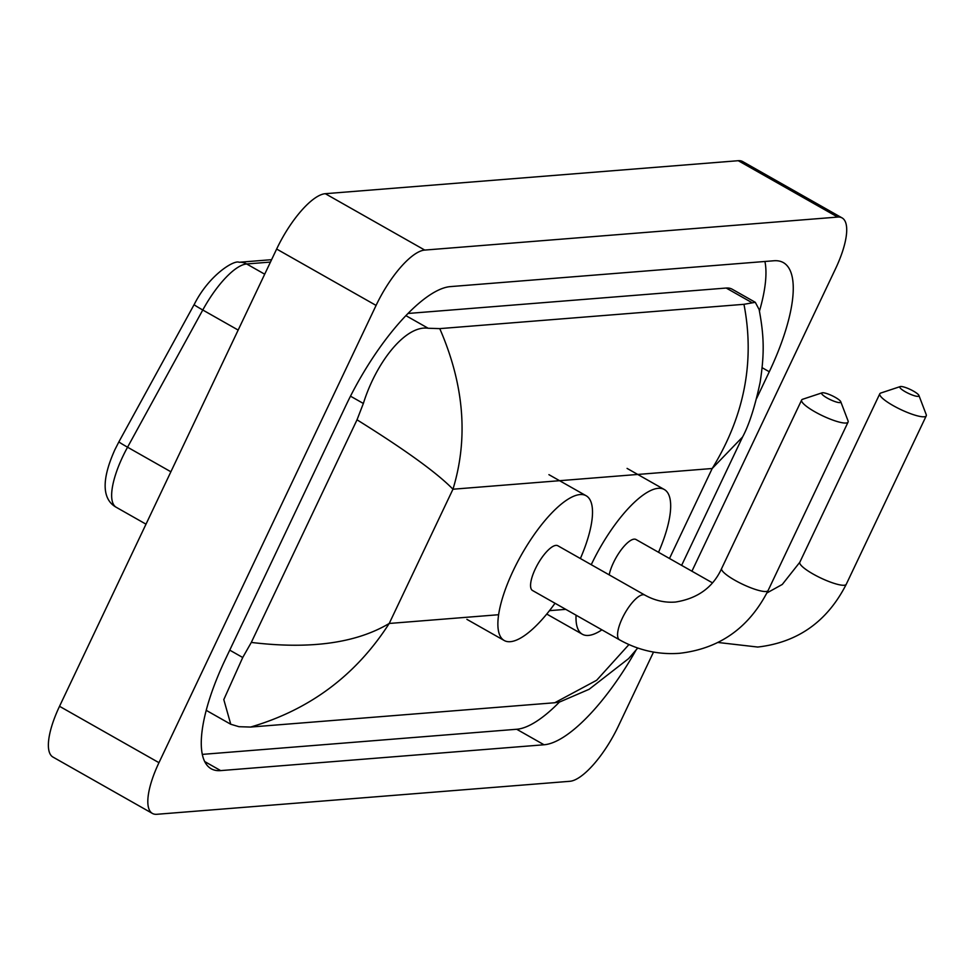<?xml version="1.0" encoding="UTF-8"?>
<svg xmlns="http://www.w3.org/2000/svg" width="975" height="975" viewBox="0 0 975 975"><rect width="100%" height="100%" fill="white"/><g stroke="black" fill="none" stroke-linecap="round" stroke-linejoin="round"><path stroke-width="1.46" d="M653.518 652.068L618.442 725.961A60.487 19.792 -60.5 0 1 569.778 781.304L156.829 814.296A60.487 19.792 -60.5 0 1 152.405 813.43A60.487 19.792 -60.5 0 1 158.962 762.682L376.082 305.419A60.487 19.792 -60.5 0 1 424.747 250.075L837.696 217.072A60.487 19.792 -60.5 0 1 842.132 217.937A60.487 19.792 -60.5 0 1 835.563 268.698L691.921 571.204M152.405 813.43L52.955 757.063A60.487 19.792 -60.5 0 1 59.524 706.302L276.644 249.039A60.487 19.792 -60.5 0 1 325.309 193.696L738.258 160.704A60.487 19.792 -60.5 0 1 742.694 161.57L842.132 217.937M756.661 398.348L769.287 371.755A130.041 42.547 119.5 0 0 783.4 262.628A130.041 42.547 119.5 0 0 773.87 260.764L450.487 286.601A130.041 42.547 119.5 0 0 345.869 405.588L225.237 659.624A130.041 42.547 119.5 0 0 211.136 768.751A130.041 42.547 119.5 0 0 220.667 770.603L544.038 744.766A130.041 42.547 119.5 0 0 635.944 650.252M202.264 754.394L516.701 729.263A130.041 42.547 119.5 0 0 559.528 701.963M759.452 311.11A130.041 42.547 119.5 0 0 764.924 261.483M439.762 328.624C464.124 384.638 468.524 438.177 452.961 489.218C437.105 472.924 405.125 449.78 357.021 419.811L363.358 403.467C376.143 362.371 405.551 324.833 428.183 328.258L439.762 328.624L743.962 304.31L755.296 302.311L732.188 289.209A81.656 26.715 119.5 0 0 726.204 288.039L408.086 313.462M206.225 710.153A81.656 26.715 119.5 0 0 207.651 711.153L230.758 724.254L223.799 699.599L242.726 657.503L251.306 642.428C310.099 649.508 356.07 643.183 389.22 623.464C355.96 675.248 309.745 709.776 250.563 727.057L554.775 702.743L596.663 680.257L628.936 644.572M755.296 302.311L759.135 309.55C764.022 335.802 764.632 352.828 760.147 382.249C754.991 406.538 749.141 424.783 742.584 436.983L712.201 468.5C744.4 416.118 754.991 361.396 743.962 304.31M637.747 648.022L628.619 658.6L589.132 689.288L560.186 701.768L554.775 702.743M250.563 727.057L238.997 726.704L230.758 724.254M357.021 419.811L251.306 642.428M839.914 402.614A10.579 2.169 25.4 0 0 840.755 401.712A10.579 2.169 25.4 0 0 832.76 396.033A10.579 2.169 25.4 0 0 822.51 392.754A10.579 2.169 25.4 0 0 822.047 392.84A10.579 2.169 25.4 0 0 827.714 398.324A10.579 2.169 25.4 0 0 839.914 402.614M840.755 401.712L848.043 420.847A25.703 5.253 -154.6 0 1 848.079 422.077A25.703 5.253 -154.6 0 1 845.995 423.028A25.703 5.253 -154.6 0 1 818.695 413.863A25.703 5.253 -154.6 0 1 801.645 400.03A25.703 5.253 -154.6 0 1 802.62 399.275L822.047 392.84M619.515 639.819A25.703 8.409 119.5 0 1 622.306 618.247A25.703 8.409 119.5 0 1 642.988 594.726A25.703 8.409 119.5 0 1 644.877 595.103L557.871 545.768A25.703 8.409 119.5 0 0 535.299 568.925A25.703 8.409 119.5 0 0 532.508 590.497L619.515 639.819C638.345 650.362 658.357 654.847 679.563 653.299C719.611 648.692 749.117 627.778 768.093 590.545L848.079 422.077M555.019 603.257A83.167 27.215 -60.5 0 1 504.173 640.477A83.167 27.215 -60.5 0 1 513.203 570.692A83.167 27.215 -60.5 0 1 586.207 495.788A83.167 27.215 -60.5 0 1 580.381 558.541M918.084 396.374A10.579 2.169 25.4 0 0 918.925 395.472A10.579 2.169 25.4 0 0 910.93 389.781A10.579 2.169 25.4 0 0 900.681 386.502A10.579 2.169 25.4 0 0 900.217 386.587A10.579 2.169 25.4 0 0 905.885 392.084A10.579 2.169 25.4 0 0 918.084 396.374M918.925 395.472L926.213 414.594A25.703 5.253 -154.6 0 1 926.25 415.837A25.703 5.253 -154.6 0 1 924.166 416.788A25.703 5.253 -154.6 0 1 896.866 407.611A25.703 5.253 -154.6 0 1 879.803 393.778A25.703 5.253 -154.6 0 1 880.791 393.035L900.217 386.587M712.359 582.794L636.029 539.528A25.703 8.409 119.5 0 0 613.47 562.673A25.703 8.409 119.5 0 0 609.192 574.872M601.904 629.838A83.167 27.215 -60.5 0 1 582.343 634.237A83.167 27.215 -60.5 0 1 576.067 615.188M591.252 564.696A83.167 27.215 -60.5 0 1 591.374 564.44A83.167 27.215 -60.5 0 1 664.365 489.548A83.167 27.215 -60.5 0 1 658.552 552.289M270.465 262.068L246.663 263.969A60.487 19.792 119.5 0 0 202.776 310.001L127.554 447.208A60.487 19.792 119.5 0 0 122.789 456.532A60.487 19.792 119.5 0 0 116.232 507.28L146.006 524.172M116.232 507.28C105.519 501.369 98.426 486.208 114.952 449.572L118.913 441.809A15.125 0.622 -151.3 0 0 127.554 447.208L170.881 471.778M238.168 330.074L202.776 310.001A15.125 0.622 -151.3 0 1 194.135 304.59L118.913 441.809A15.125 0.622 -151.3 0 1 118.95 441.785M264.7 274.194L246.663 263.969A15.125 13.955 -94.6 0 0 239.119 262.275L271.598 259.679M194.135 304.59A15.125 0.622 -151.3 0 1 194.171 304.578C208.942 274.962 234.353 259.63 239.119 262.275M669.484 558.492L712.201 468.5L452.961 489.218L389.22 623.464L498.578 614.725M565.78 609.351L549.473 610.655M837.696 217.072L738.258 160.704M424.747 250.075L325.309 193.696M376.082 305.419L276.644 249.039M158.962 762.682L59.524 706.302M516.701 729.263L544.038 744.766M204.64 761.524L220.667 770.603M762.133 367.697L769.287 371.755M350.5 396.179L363.358 403.467M405.953 315.668L428.183 328.258M726.204 288.039L751.567 302.421M229.747 650.142L242.726 657.503M644.877 595.103C654.7 600.563 664.901 602.879 675.468 602.05C697.661 598.528 713.054 587.34 721.646 568.498A25.703 5.253 25.4 0 0 738.709 582.331A25.703 5.253 25.4 0 0 765.997 591.496A25.703 5.253 25.4 0 0 768.093 590.545M766.911 592.958L782.291 584.439L799.817 562.246A25.703 5.253 25.4 0 0 816.879 576.079A25.703 5.253 25.4 0 0 844.167 585.256A25.703 5.253 25.4 0 0 846.251 584.293L926.25 415.837M742.597 436.958L681.622 565.366M504.173 640.477L466.879 619.344M586.207 495.788L548.913 474.654M721.646 568.498L801.645 400.03M718.027 642.476L757.733 647.047C797.782 642.44 827.287 621.526 846.251 584.293M582.343 634.237L546.743 614.055M664.365 489.548L627.083 468.402M799.817 562.246L879.803 393.778"/></g></svg>
